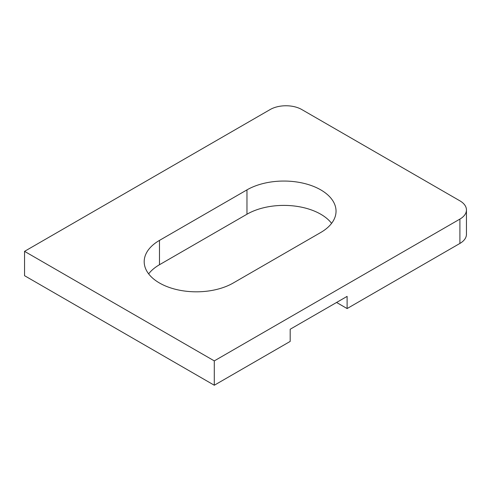 <?xml version="1.0" encoding="UTF-8"?>
<svg xmlns="http://www.w3.org/2000/svg" width="491" height="491" viewBox="0 0 491 491"><rect width="100%" height="100%" fill="white"/><g stroke="black" fill="none" stroke-linecap="round" stroke-linejoin="round"><path stroke-width="0.74" d="M331.591 223.35A52.175 30.123 0 0 0 320.758 214.223A52.175 30.123 0 0 0 246.967 214.223L159.477 264.735A52.175 30.123 0 0 0 148.644 273.861M320.758 232.482A52.175 30.123 0 0 0 336.04 211.179A52.175 30.123 0 0 0 320.758 189.876A52.175 30.123 0 0 0 246.967 189.876L159.477 240.394A52.175 30.123 0 0 0 144.194 261.691A52.175 30.123 0 0 0 176.404 289.524A52.175 30.123 0 0 0 233.268 282.994L320.758 232.482M336.568 302.468L347.112 308.557L459.901 243.438L459.901 219.09A22.359 12.907 0 0 0 466.45 209.964A22.359 12.907 0 0 0 459.901 200.831L301.781 109.542A22.359 12.907 0 0 0 270.16 109.542L24.55 251.349L214.291 360.891L459.901 219.09M24.55 251.349L24.55 275.69L214.291 385.239L290.187 341.417L290.187 329.246L347.112 296.38L347.112 308.557M466.45 209.964L466.45 234.305A22.359 12.907 180 0 1 459.901 243.438M214.291 360.891L214.291 385.239M246.967 189.876L246.967 214.223M159.477 240.394L159.477 264.735"/></g></svg>
